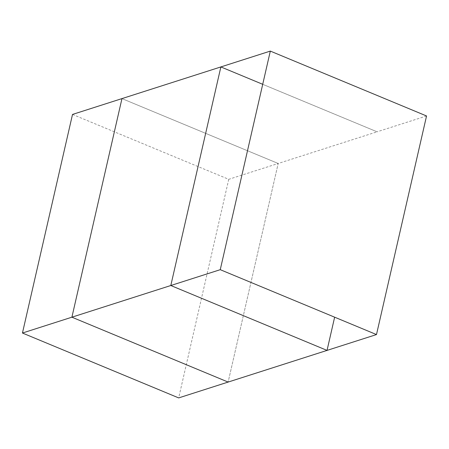 <?xml version="1.0" encoding="UTF-8"?>
<svg xmlns="http://www.w3.org/2000/svg" width="449" height="449" viewBox="0 0 449 449"><rect width="100%" height="100%" fill="white"/><g stroke="black" fill="none" stroke-linecap="round" stroke-linejoin="round"><path stroke-width="0.34" stroke-dasharray="2.25 1.68" d="M72.513 114.433L228.743 179.319L278.195 163.481L228.131 382.071L278.195 163.481L377.098 131.81L262.716 84.305M327.035 350.4L334.64 317.185M278.195 163.481L121.965 98.6L278.195 163.481M228.743 179.319L178.68 397.909M426.55 115.971L377.098 131.81L220.869 66.929"/><path stroke-width="0.67" d="M262.716 84.305L220.869 66.929L170.805 285.519L71.902 317.19L121.965 98.6L220.869 66.929L170.805 285.519L327.035 350.4L170.805 285.519L220.257 269.681L376.486 334.567L228.131 382.071L71.902 317.19L121.965 98.6L72.513 114.433L22.45 333.029L71.902 317.19L228.131 382.071L178.68 397.909L22.45 333.029M334.64 317.185L327.035 350.4M376.486 334.567L426.55 115.971L270.32 51.091L220.869 66.929M270.32 51.091L220.257 269.681"/></g></svg>
